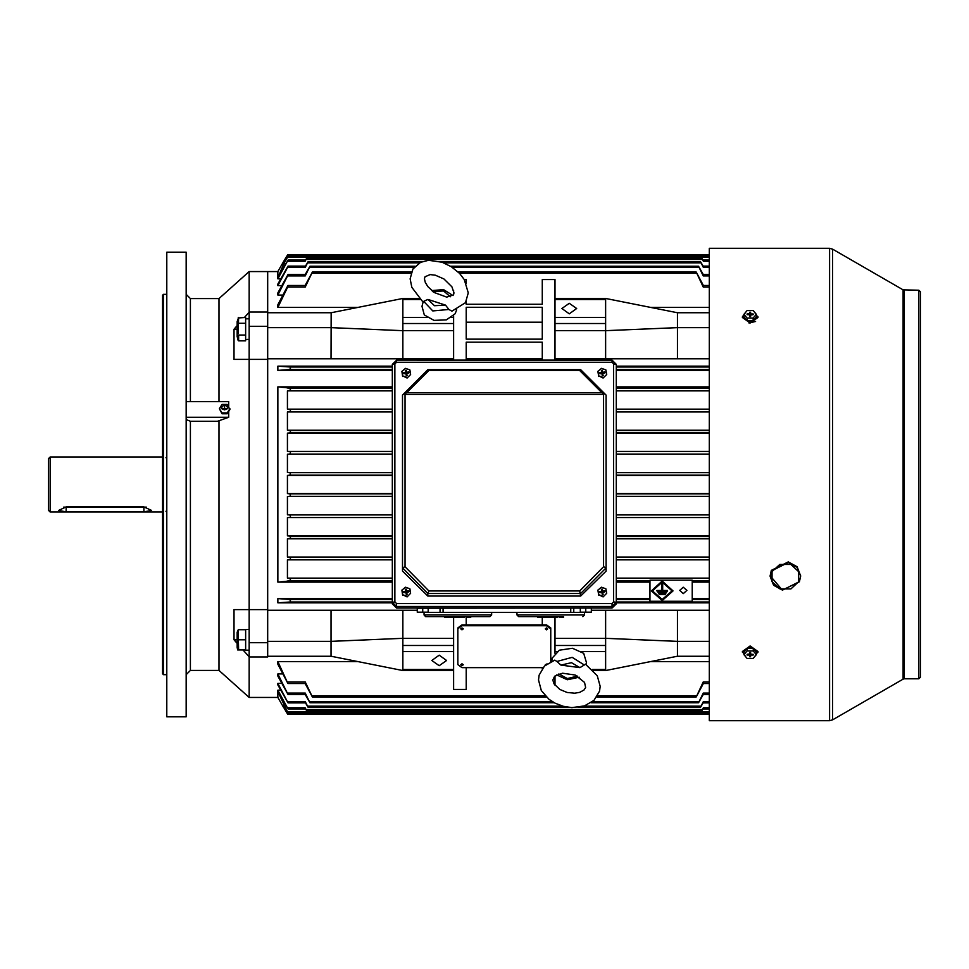 <?xml version="1.0" encoding="UTF-8"?>
<svg xmlns="http://www.w3.org/2000/svg" width="969" height="969" viewBox="0 0 969 969"><rect width="100%" height="100%" fill="white"/><g stroke="black" fill="none" stroke-linecap="round" stroke-linejoin="round"><path stroke-width="1.45" d="M238.071 630.916L238.568 649.969L237.623 649.969L237.199 647.449L237.199 632.212L238.277 629.693M249.118 650.138L245.654 650.138L245.654 629.523L249.118 629.523M186.169 716.842L186.169 252.158L166.741 252.158L166.741 716.842L186.169 716.842M166.741 674.606L163.361 674.606L163.361 294.394L166.741 294.394M163.361 674.606L162.513 673.758L162.513 295.242L163.361 294.394M186.169 674.606L190.396 670.378L218.946 670.378L218.946 420.752M218.946 401.687L218.946 298.622L190.396 298.622L186.169 294.394M280.744 690.207L277.837 690.207L277.837 697.414L249.118 697.414L249.118 657.006L267.698 657.006L267.698 359.402L267.698 609.598L249.118 609.598L249.118 359.402L267.698 359.402L267.698 271.586L249.118 271.586L249.118 326.335L267.698 326.335M234.026 609.598L249.118 609.598L234.026 609.598L234.026 639.77L237.199 643.404M237.199 325.596L234.026 329.23L234.026 359.402L249.118 359.402L249.118 326.335M249.118 609.598L249.118 657.006M709.332 720.645L709.332 248.355L829.634 248.355L829.634 720.645L709.332 720.645M392.324 386.837L277.837 386.837L277.837 582.163L392.324 582.163M392.324 598.563L277.837 598.563L277.837 602.791L392.324 602.791M249.118 311.994L267.698 311.994L267.698 271.586L277.837 271.586L277.837 278.793L280.744 278.793M392.324 366.209L277.837 366.209L277.837 370.437L392.324 370.437M277.837 673.952L277.837 676.059L287.999 694.519L277.837 673.952L282.669 673.952M277.837 683.375L277.837 684.938L288.035 702.913L277.837 683.375L281.713 683.375M277.837 661.536L277.837 664.286L287.95 683.52L277.837 661.536L357.476 661.536M305.417 266.087L308.118 261.618L305.187 267.48L287.551 267.48L288.035 266.087L277.837 284.062L277.837 285.625L281.713 285.625M305.283 274.481L310.007 266.221L305.223 275.983L287.587 275.983L287.999 274.481L277.837 292.941L277.837 295.048L282.669 295.048M305.138 285.48L312.357 272.047L305.283 287.066L287.648 287.066L287.95 285.48L277.837 304.714L277.837 307.464L357.476 307.464M466.246 339.15L466.246 322.144L542.289 322.144L542.289 339.15L466.246 339.15L466.246 307.246L542.289 307.246L542.289 339.15M287.175 255.61L283.687 261.448L287.66 254.823L283.687 261.775L284.68 261.775M286.994 256.034L305.768 255.949L305.126 257.257L287.49 257.257L288.072 256.046L283.687 263.483L283.687 261.775M284.68 707.225L283.687 707.225L283.687 705.517L288.072 712.954L278.612 693.247M283.796 707.552L287.187 713.414M50.146 511.959L48.45 510.263L48.45 458.737L50.146 457.041L50.146 511.959L162.513 511.959M238.192 317.953L245.654 317.457L245.654 323.319L245.654 318.862L249.118 318.862M249.118 339.332L245.654 339.477L245.654 335.02L245.654 340.87L238.568 340.87L237.199 336.788L237.199 321.551L238.568 317.457L238.071 333.615M467.809 616.599L467.809 617.447L470.631 617.447L470.631 616.599L489.902 616.599L425.694 616.599L444.856 616.599L444.856 617.447L445.57 616.599M424.01 612.626L424.01 614.915L491.598 614.915L491.598 612.372L428.225 612.372M580.31 608.157L580.31 612.117L591.296 612.117L580.31 612.251M595.523 608.084L417.251 608.157L417.251 612.117L428.225 612.117L417.251 612.251M417.251 608.084L413.024 608.084M580.31 612.372L443.051 612.372L443.051 608.157M563.413 616.599L518.633 616.599L537.795 616.599L537.795 617.447L538.51 616.599M190.396 401.687L190.396 298.622M190.396 670.378L190.396 421.249L217.553 421.249L228.66 417.3L186.169 417.3M904.331 290.179L904.331 678.821L918.854 678.821L920.55 677.137L918.854 678.821L918.854 290.179L903.06 289.84L832.589 249.142L829.634 248.355M904.331 678.821L903.06 679.16L903.06 289.84M903.06 679.16L832.589 719.858L832.589 249.142M584.537 612.626L584.537 614.915L516.949 614.915L518.633 616.599M611.996 362.236L611.996 360.141L616.223 364.344L616.223 602.306L611.996 606.473L611.996 603.53L613.68 601.87L613.68 363.896L611.996 362.236L396.551 362.236L396.551 360.141L611.996 360.177L616.223 364.344L613.68 363.896M613.68 601.87L616.223 602.306L616.223 603.929L611.996 608.084L611.996 606.473L396.551 606.473L396.551 603.53L611.996 603.53M920.55 677.137L920.55 291.863L918.854 290.179L920.55 291.863M584.259 665.013L585.409 664.104L597.304 675.72L600.186 686.258L599.557 691.103L593.997 700.369L584.464 705.941L571.795 707.6L563.255 706.28L554.971 703.119L548.963 699.291L541.344 690.57L538.473 680.032L539.091 675.187L544.481 666.091L554.692 660.18L556.981 661.427L572.182 657.309L584.259 665.013L579.947 667.641L571.419 662.663L560.918 665.146L579.947 667.641M424.991 276.734L430.115 274.639L435.335 275.196L443.899 278.963L451.881 286.848L453.964 292.88L453.444 294.976L446.648 297.071L434.221 292.529L427.789 286.642L425.246 282.354L424.458 278.83L424.991 276.734M552.839 680.032L554.062 683.884L559.84 689.395L567.095 692.435L574.702 693.247L579.68 692.399L583.956 690.085L585.664 687.445L584.586 682.406L575.186 675.054L562.492 673.164L554.668 676.229L552.839 680.032M423.659 301.371L423.138 302.195L411.777 287.345L410.105 278.83L412.891 268.982L420.546 262.393L428.552 260.346L442.094 262.211L451.36 266.681L459.548 273.415L464.296 279.617L468.33 292.88L465.532 302.728L451.917 311.122L448.938 309.474L432.792 310.904L423.659 301.371L427.898 299.469L434.5 305.756L445.534 305.126L427.898 299.469M586.524 662.711L583.701 653.397L572.473 648.273L559.404 650.26L552.136 658.181L551.87 661.233M423.065 302.146L421.999 306.374L424.265 314.973L434.027 320.364L446.382 319.843L455.139 313.665L456.605 309.862M798.662 581.679L798.613 571.54L790.813 564.394L779.827 564.43L772.075 571.625L772.111 581.763L779.924 588.91L790.91 588.873L798.662 581.679M800.576 575.998L797.112 566.768L788.306 561.911L771.3 570.353L770.161 575.998M800.576 575.671L797.112 567.41L788.306 562.565L771.3 571.007L770.161 576.325L773.625 585.288L782.431 590.157L799.425 581.691L800.576 576.325L799.437 581.642M745.549 656.558L742.327 651.483L750.151 645.96L757.964 651.483L754.742 656.558M742.327 652.076L750.151 646.553L757.964 652.076M757.964 316.924L750.151 322.447L742.327 317.517L750.151 323.04L757.964 317.517L754.742 312.454M558.919 673.915L567.398 678.554L577.572 676.18M770.161 575.671L782.383 590.085L799.401 581.739M450.391 296.78L443.608 290.954L432.961 291.645M226.903 408.918L224.614 409.923L222.313 408.918M556.642 674.86L567.362 679.814L579.244 677.161M452.995 295.509L443.523 289.561L431.641 290.603M238.568 629.693L245.654 629.693L245.654 649.969L238.568 649.969M245.654 639.831L238.568 639.831L238.071 641.054M186.169 419.625L190.396 421.249M218.946 670.378L249.118 697.414M243.001 649.969L249.118 656.788M249.118 312.212L244.394 317.457M218.946 298.622L249.118 271.586M249.118 642.665L267.698 642.665M234.026 639.77L237.199 639.77M234.026 359.402L249.118 359.402M234.026 329.23L237.199 329.23M186.169 401.687L228.66 401.687L228.66 406.726M228.66 411.45L228.66 417.3M755.59 321.478L749.013 322.992M569.324 303.333L561.935 308.554L569.324 313.786L576.725 308.554L569.324 303.333M439.211 655.214L431.823 660.446L439.211 665.667L446.612 660.446L439.211 655.214M462.031 663.85L463.291 664.746L462.031 665.642L460.759 664.746L462.031 663.85M460.759 664.686L462.031 663.729L463.291 664.686M462.031 628.009L463.291 628.905L462.031 629.789L460.759 628.905L462.031 628.009M460.759 628.845L462.031 627.888L463.291 628.845M546.516 628.009L547.788 628.905L546.516 629.789L545.244 628.905L546.516 628.009M545.256 628.845L546.516 627.888L547.776 628.845M545.438 665.219L547.061 663.935M545.256 664.686L547.17 663.862M683.315 587.226L679.717 590.424L683.315 593.622L686.9 590.424L683.315 587.226M662.227 600.598L672.983 591.005L662.227 581.4L651.471 591.005L662.227 600.598M672.983 590.811L662.227 581.025L651.471 590.811M672.147 590.811L662.227 599.46L652.319 590.811M662.227 582.163L652.319 591.005L662.227 599.835L672.147 591.005L662.227 582.163M392.324 493.633L287.478 493.633L287.478 475.367L289.792 475.21L290.518 473.938L289.852 472.678L287.478 472.509L392.324 472.509M287.478 493.633L289.792 493.79L290.518 495.062L289.852 496.322L287.478 496.491L392.324 496.491M392.324 514.757L287.478 514.757L289.719 514.914L290.518 516.186L289.925 517.446L287.478 517.616L392.324 517.616M392.324 535.881L287.478 535.881L289.658 536.039L290.506 537.311L289.985 538.57L287.478 538.752L392.324 538.752M392.324 557.005L287.478 557.005L289.586 557.163L290.482 558.423L290.046 559.694L287.478 559.876L392.324 559.876M392.324 451.384L287.478 451.384L289.925 451.554L290.518 452.814L289.719 454.086L287.478 454.243L392.324 454.243M392.324 430.248L287.478 430.248L289.985 430.43L290.506 431.689L289.658 432.961L287.478 433.119L392.324 433.119M392.324 388L287.478 388L290.119 388.181L290.458 389.453L289.525 390.713L287.478 390.858L392.324 390.858M277.837 366.209L290.179 367.057L290.421 368.329L289.452 369.589L277.837 370.437M392.324 409.124L287.478 409.124L290.046 409.306L290.482 410.577L289.586 411.837L287.478 411.995L392.324 411.995M392.324 578.142L287.478 578.142L289.525 578.287L290.458 579.547L290.119 580.819L287.478 581L392.324 581M277.837 598.563L289.452 599.411L290.421 600.671L290.179 601.943L277.837 602.791M692.266 582.163L709.332 582.163M709.332 598.563L692.266 598.563M709.332 602.791L616.223 602.791M591.296 610.288L709.332 610.288M417.251 610.288L267.698 610.288M650.017 598.563L616.223 598.563M616.223 582.163L650.017 582.163M709.332 358.712L677.476 358.712L677.476 312.733L605.661 298.404L605.661 299.591L554.971 299.591L554.971 360.141M605.661 299.591L605.661 317.517L554.971 317.517M542.289 667.617L542.289 668.598M554.971 685.168L554.971 675.974M605.661 610.288L605.661 638.341L554.971 638.341L554.971 616.599M542.289 617.447L542.289 624.896L546.516 624.896L550.743 627.888L550.743 661.754M658.908 593.464L665.546 593.84L665.037 594.591L659.417 594.591L658.908 593.464M662.651 590.448L667.568 590.448L662.651 590.824L662.651 583.835L661.803 583.835L662.651 584.21M667.568 590.824L667.06 591.574L657.394 591.574L656.897 590.448L661.803 590.448M657.903 591.95L666.551 592.338L666.054 593.089L658.411 593.089L657.903 591.95M692.266 580.128L692.266 601.252L650.017 601.252L650.017 580.128L692.266 580.128M677.476 358.712L554.971 358.712M709.332 366.209L616.223 366.209M709.332 370.437L616.223 370.437M267.698 358.712L453.577 358.712M709.332 386.837L616.223 386.837M616.223 581L650.017 581M616.223 581.109L650.017 581.109M392.324 581.109L287.478 581M277.837 582.163L287.478 581.109M402.886 610.288L402.886 670.596L453.577 670.596L453.577 689.419L466.246 689.419L466.246 667.617M267.698 656.292L331.192 656.292L402.886 670.596M677.476 656.292L709.332 656.292M709.332 661.536L651.071 661.536M453.577 616.599L453.577 670.596M554.971 638.341L554.971 653.385M331.071 358.712L331.192 312.708L267.698 312.708M709.332 307.464L651.071 307.464M677.355 312.708L709.332 312.708M542.289 279.678L542.289 304.254L466.246 304.254L466.246 301.492L466.246 304.254M453.577 315.615L453.577 360.141M331.192 312.708L402.886 298.404L402.886 330.659L453.577 330.659M267.698 327.679L331.071 327.679L402.886 330.659L402.886 358.712M605.661 298.404L554.971 298.404L554.971 299.591M466.246 358.712L542.289 358.712M542.289 360.141L542.289 342.13L466.246 342.13L466.246 360.141M709.332 388L616.223 388M709.332 409.124L616.223 409.124M616.223 390.858L709.332 390.858M616.223 411.995L709.332 411.995M709.332 430.248L616.223 430.248M616.223 433.119L709.332 433.119M709.332 451.384L616.223 451.384M616.223 454.243L709.332 454.243M709.332 472.509L616.223 472.509M616.223 475.367L709.332 475.367M709.332 493.633L616.223 493.633M709.332 514.757L616.223 514.757M616.223 496.491L709.332 496.491M709.332 535.881L616.223 535.881M616.223 517.616L709.332 517.616M709.332 557.005L616.223 557.005M616.223 538.752L709.332 538.752M709.332 578.142L616.223 578.142M616.223 559.876L709.332 559.876M692.266 581L709.332 581M703.252 274.481L698.54 266.221L703.312 275.983L702.9 274.481L709.332 274.481M703.409 285.48L696.19 272.047L703.264 287.066L702.949 285.48L709.332 285.48M703.119 266.087L700.417 261.618L703.361 267.48L702.864 266.087L709.332 266.087M703.009 260.007L701.835 258.214L703.385 261.303L702.84 260.007L709.332 260.007M702.864 256.046L703.421 257.257L702.828 256.046L709.332 256.046L702.852 256.034M709.332 694.519L702.9 694.519L703.312 693.017L709.332 693.017M703.252 694.519L698.54 702.779L703.312 693.017M709.332 702.913L702.864 702.913L703.361 701.52L709.332 701.52M703.119 702.913L700.417 707.382L703.361 701.52M709.332 708.993L702.84 708.993L703.385 707.697L709.332 707.697M703.009 708.993L701.835 710.786L703.385 707.697M702.828 712.954L709.332 712.966L702.828 712.954L703.421 711.743L709.332 711.743M702.864 712.954L703.421 711.743M709.332 683.52L702.949 683.52L703.264 681.934L709.332 681.934M703.409 683.52L696.19 696.953L703.264 681.934M283.687 707.225L286.933 712.966M287.599 714.092L709.332 714.177M392.324 475.367L287.478 475.367M464.272 279.581L466.246 279.581L466.246 283.396L466.246 279.678M287.648 287.066L277.837 307.464M287.587 275.983L277.837 295.048M287.551 267.48L277.837 285.625M285.649 263.943L283.687 263.943L278.575 276.032L288.059 260.007L277.837 278.793M305.526 260.007L306.713 258.214L305.15 261.303L305.695 260.007L288.059 260.007M287.49 257.257L283.687 263.943M285.649 705.057L283.687 705.057M288.072 712.954L305.719 712.954L305.126 711.743L305.768 713.051L286.994 712.966M277.837 690.207L288.059 708.993L278.915 693.332M288.059 708.993L305.695 708.993L305.15 707.697L306.713 710.786L305.526 708.993M288.035 702.913L305.671 702.913L305.187 701.52L308.118 707.382L305.417 702.913M287.999 694.519L305.647 694.519L305.223 693.017L310.007 702.779L305.283 694.519M287.95 683.52L305.586 683.52L305.283 681.934L312.357 696.953L305.138 683.52M305.126 257.257L305.719 256.046L288.072 256.046M305.187 267.48L305.671 266.087L288.035 266.087M305.223 275.983L305.647 274.481L287.999 274.481M305.283 287.066L305.586 285.48L287.95 285.48M692.266 581.109L709.332 581.109M392.324 387.891L287.478 387.891L277.837 386.837M616.223 387.891L709.332 387.891M287.478 409.124L287.478 390.858M287.478 430.248L287.478 411.995M287.478 451.384L287.478 433.119M287.478 472.509L287.478 454.243M287.478 514.757L287.478 496.491M287.478 535.881L287.478 517.616M287.478 557.005L287.478 538.752M287.478 578.142L287.478 559.876M402.886 317.517L427.159 317.517M451.263 317.517L453.577 317.517M402.886 323.489L453.577 323.489M402.886 299.591L420.183 299.591M402.886 298.404L418.996 298.404M605.661 317.517L605.661 358.712M709.332 327.679L677.476 327.679L605.661 330.659L554.971 330.659M331.071 312.708L267.698 312.733M605.661 323.489L554.971 323.489M677.476 312.708L709.332 312.733M453.577 290.482L453.577 294.733M554.971 298.404L554.971 279.581L542.289 279.581L542.289 304.254M402.886 669.409L453.577 669.409M402.886 651.483L453.577 651.483M402.886 645.511L453.577 645.511M331.071 656.292L331.071 641.321L402.886 638.341L453.577 638.341M709.332 656.267L677.476 656.267L677.476 641.321L605.661 638.341L605.661 670.596L593.585 670.596M331.071 610.288L331.071 641.321L267.698 641.321M331.192 656.292L267.698 656.267M605.661 669.409L592.434 669.409M605.661 645.511L554.971 645.511M605.661 651.483L581.376 651.483M557.272 651.483L554.971 651.483M677.476 610.288L677.476 641.321L709.332 641.321M677.355 656.292L605.661 670.596M457.804 663.729L457.804 627.888L462.031 624.896L466.246 624.896L466.246 617.447M661.803 584.21L661.803 590.824L656.897 590.824M657.903 592.338L666.551 592.338M658.908 593.84L665.546 593.84M466.246 624.896L542.289 624.896M543.064 667.617L462.031 667.617L457.804 664.625L457.804 628.784L462.031 625.792L546.516 625.792L550.743 628.784M457.804 628.784L457.804 627.888M743.998 654.644L743.998 652.076L747.087 648.309L753.228 648.322L756.292 652.089L756.292 654.656L753.204 658.423L747.063 658.411L743.998 654.644L747.087 650.877L753.228 650.889L756.292 654.656M750.66 653.99L750.66 652.5L749.643 652.5L749.643 653.99L750.297 652.5L751.084 654.293L753.192 654.293L753.192 655.008L753.058 654.293M747.232 654.293L747.099 655.008L747.111 654.293L749.643 653.99M747.099 655.008L749.207 655.008L749.352 654.184M750.115 652.585L749.207 655.008M749.643 655.31L749.631 656.8L750.648 656.8L750.176 652.585M750.115 654.075L749.631 656.8M750.176 654.075L750.648 656.8M750.951 654.196L750.648 655.31M751.084 655.008L753.192 655.008M753.228 648.322L753.228 650.889M747.087 648.309L747.087 650.877M66.195 506.944L58.588 510.445L66.195 511.923L143.921 511.923L151.527 510.445L143.921 506.944L66.195 506.944M63.639 507.199L146.476 507.199M249.118 339.477L247.386 339.441M221.683 407.561L221.441 408.676L227.776 408.676L227.545 407.561M222.167 408.724L221.659 407.198L224.614 404.461L227.57 407.198L227.061 408.724M224.614 404.461L224.614 408.373L224.614 404.461M224.614 407.198L224.614 405.636L224.614 407.198M224.445 404.461L221.974 404.461L219.345 408.676L221.974 413.702L227.243 413.702L229.883 409.487L227.243 404.461L224.772 404.461M219.345 408.676L221.974 412.891L227.243 412.891L229.883 408.676M221.974 412.891L221.974 413.702M227.243 412.891L227.243 413.702M560.918 665.146L556.981 661.427M742.327 316.924L745.549 312.454M756.292 314.368L756.292 316.936L753.204 320.691L747.063 320.678L743.998 316.911L743.998 314.344L747.087 310.589L753.228 310.589L756.292 314.368L753.204 318.123L747.063 318.111L743.998 314.344M749.643 315.022L749.631 316.5L750.648 316.5L750.648 315.01L749.994 316.5L749.207 314.707L747.099 314.707L747.111 313.992L749.643 313.69L750.115 316.415M750.648 315.01L753.192 314.719L753.192 314.004L751.084 313.992L750.939 314.816M753.07 314.719L753.192 314.004M750.176 316.415L751.084 313.992M750.66 313.69L750.66 312.2L749.643 312.2L749.643 313.69M750.188 314.925L750.66 312.2M750.115 314.925L749.643 312.2M749.352 314.804L749.207 313.992M747.232 314.707L747.111 313.992M747.063 320.678L747.063 318.111M753.204 320.691L753.204 318.123M432.901 291.681L434.221 292.529M445.534 305.126L448.938 309.474M238.047 333.542L237.744 331.907M238.071 324.724L238.568 323.319L245.654 323.319L245.654 335.02L238.568 335.02L238.568 340.87M238.035 322.556L237.744 321.756M238.047 340.131L237.744 339.32M238.071 335.722L238.568 335.02M424.01 614.915L425.694 616.599M491.598 614.915L489.902 616.599M445.57 617.447L449.786 617.447L449.786 616.599M449.071 617.447L449.071 616.599M448.296 617.447L448.296 616.599M447.327 617.447L447.327 616.599M446.358 617.447L446.358 616.599M450.67 616.599L450.67 617.447L453.274 617.447L453.274 616.599M450.985 617.447L450.985 616.599M452.063 617.447L452.063 616.599M452.729 617.447L452.729 616.599M454.425 616.599L454.425 617.447L454.207 616.599M454.425 617.447L457.077 617.447L457.077 616.599M456.859 617.447L456.859 616.599M455.684 617.447L455.684 616.599M454.752 617.447L454.752 616.599M457.828 616.599L457.828 617.447L457.913 616.599M457.913 617.447L461.559 617.447L461.559 616.599M461.474 617.447L461.474 616.599M460.578 617.447L460.578 616.599M459.694 617.447L459.694 616.599M458.809 617.447L458.809 616.599M462.976 616.599L462.976 617.447L462.528 616.599M462.976 617.447L464.151 617.447L464.151 616.599M466.464 616.599L466.464 617.447L466.004 616.599M466.464 617.447L466.925 616.599M468.148 617.447L468.148 616.599M468.645 617.447L468.645 616.599M470.571 617.447L470.571 616.599M602.621 590.727L602.233 591.853L602.33 589.091L601.337 589.273L601.616 592.398M603.081 596.262L598.685 594.675L597.885 590.133L601.483 587.178L605.879 588.764L606.679 593.307L603.081 596.856L598.685 594.675M598.685 595.269L597.885 590.133M603.081 596.856L606.679 593.307M601.943 592.725L602.233 594.348L603.227 594.179L602.391 592.749L604.947 591.768L604.777 590.787L603.118 591.078M601.81 592.362L601.264 591.393L599.617 591.671L599.787 592.653L601.446 592.374M601.264 591.393L602.173 591.865M601.337 589.273L601.616 590.908M602.233 591.853L602.33 589.091M602.33 592.774L602.597 594.288M600.138 592.592L599.617 591.671M604.402 591.865L604.777 590.787M602.657 594.276L602.391 592.749M602.621 371.89L602.233 373.017L602.33 370.267L601.337 370.437L601.616 373.562M603.081 377.438L598.685 375.851L597.885 371.309L601.483 368.353L605.879 369.94L606.679 374.482L603.081 378.019L598.685 375.851M598.685 376.432L597.885 371.309M603.081 378.019L606.679 374.482M601.943 373.889L602.233 375.524L603.227 375.342L602.391 373.913L604.947 372.944L604.777 371.963L603.118 372.241M601.81 373.525L601.264 372.556L599.617 372.847L599.787 373.828L601.446 373.537M601.264 372.556L602.173 373.041M601.337 370.437L601.616 372.072M601.906 371.418L602.233 373.017M602.33 373.937L602.597 375.451M600.138 373.768L599.617 372.847M601.943 371.393L602.33 370.267M604.402 373.029L604.777 371.963M602.657 375.439L602.391 373.913M585.809 608.157L585.809 612.117M591.296 608.084L591.296 612.117M422.738 608.157L422.738 612.117M428.225 608.157L428.225 612.117M406.605 590.727L406.217 591.853L406.314 589.091L405.321 589.273L405.599 592.398M407.065 596.262L402.668 594.675L401.869 590.133L405.466 587.178L409.863 588.764L410.662 593.307L407.065 596.856L402.668 594.675M402.668 595.269L401.869 590.133M407.065 596.856L410.662 593.307M405.926 592.725L406.217 594.348L407.21 594.179L406.374 592.749L408.93 591.768L408.761 590.787L407.101 591.078M405.805 592.362L405.248 591.393L403.601 591.671L403.77 592.653L405.43 592.374M405.248 591.393L406.156 591.865M405.321 589.273L405.599 590.908M406.314 592.774L406.58 594.288M404.121 592.592L403.601 591.671M406.217 591.853L406.314 589.091M408.385 591.865L408.761 590.787M406.641 594.276L406.374 592.749M584.537 614.915L582.841 616.599M516.949 612.372L516.949 614.915M538.51 617.447L542.725 617.447L542.725 616.599M542.01 617.447L542.01 616.599M541.235 617.447L541.235 616.599M540.266 617.447L540.266 616.599M539.297 617.447L539.297 616.599M543.609 616.599L543.609 617.447L546.213 617.447L546.213 616.599M543.924 617.447L543.924 616.599M545.002 617.447L545.002 616.599M545.668 617.447L545.668 616.599M547.364 616.599L547.364 617.447L547.146 616.599M547.364 617.447L550.017 617.447L550.017 616.599M549.798 617.447L549.798 616.599M548.624 617.447L548.624 616.599M547.691 617.447L547.691 616.599M550.767 616.599L550.767 617.447L550.852 616.599M550.852 617.447L554.498 617.447L554.498 616.599M554.413 617.447L554.413 616.599M553.517 617.447L553.517 616.599M552.633 617.447L552.633 616.599M551.749 617.447L551.749 616.599M555.915 616.599L555.915 617.447L555.467 616.599M555.915 617.447L557.09 617.447L557.09 616.599M559.404 616.599L559.404 617.447L558.943 616.599M559.404 617.447L559.864 616.599M560.748 616.599L560.748 617.447L561.087 616.599M561.087 617.447L561.584 616.599M561.584 617.447L563.57 617.447L563.57 616.599M563.51 617.447L563.51 616.599M611.996 608.084L396.551 608.084L392.324 603.929L392.324 364.344L396.551 360.177L392.324 364.344L394.855 363.896L394.855 601.87L396.551 603.53M580.734 593.464L427.813 593.464L427.813 596.044L402.462 571.08L402.462 395.073L427.813 369.722L580.734 369.722L606.085 395.073L606.085 571.08L580.734 596.044L579.68 590.969L603.542 566.744L606.061 567.773L580.734 593.488M427.813 596.044L580.734 596.044M427.813 369.722L580.734 369.722M427.813 593.488L402.462 567.81M427.813 593.464L428.855 590.969L579.68 590.969M605.395 394.383L601.858 392.639L579.68 370.473L580.613 369.722M603.542 566.744L603.542 394.431L604.244 393.741M402.486 567.773L404.994 566.744L428.855 590.969M579.68 370.473L428.855 370.473L427.935 369.722M603.542 394.431L404.994 394.431L404.303 393.741L406.689 392.639L601.858 392.639M403.152 394.383L404.303 393.741M406.605 371.89L406.217 373.017L406.314 370.267L405.321 370.437L405.599 373.562M407.065 377.438L402.668 375.851L401.869 371.309L405.466 368.353L409.863 369.94L410.662 374.482L407.065 378.019L402.668 375.851M402.668 376.432L401.869 371.309M407.065 378.019L410.662 374.482M405.926 373.889L406.217 375.524L407.21 375.342L406.374 373.913L408.93 372.944L408.761 371.963L407.101 372.241M405.805 373.525L405.248 372.556L403.601 372.847L403.77 373.828L405.43 373.537M405.248 372.556L406.156 373.041M405.321 370.437L405.599 372.072M406.314 373.937L406.58 375.451M404.121 373.768L403.601 372.847M405.926 371.393L406.314 370.267M406.217 373.017L405.938 371.418M408.385 373.029L408.761 371.963M406.641 375.439L406.374 373.913M392.324 496.322L289.852 496.322M392.324 517.446L289.925 517.446M392.324 538.57L289.985 538.57M392.324 559.694L290.046 559.694M392.324 475.21L289.792 475.21M392.324 454.086L289.719 454.086M392.324 432.961L289.658 432.961M392.324 390.713L289.525 390.713M709.332 369.589L616.223 369.589M392.324 369.589L289.452 369.589M392.324 411.837L289.586 411.837M392.324 580.819L290.119 580.819M709.332 496.322L616.223 496.322M709.332 517.446L616.223 517.446M709.332 538.57L616.223 538.57M709.332 559.694L616.223 559.694M709.332 475.21L616.223 475.21M709.332 454.086L616.223 454.086M709.332 432.961L616.223 432.961M709.332 390.713L616.223 390.713M709.332 411.837L616.223 411.837M392.324 601.943L290.179 601.943M709.332 601.943L616.223 601.943M709.332 599.411L692.266 599.411M650.017 580.819L616.223 580.819M709.332 580.819L692.266 580.819M709.332 578.287L616.223 578.287M650.017 599.411L616.223 599.411M392.324 599.411L289.452 599.411M392.324 367.057L290.179 367.057M709.332 388.181L616.223 388.181M709.332 409.306L616.223 409.306M709.332 430.43L616.223 430.43M709.332 451.554L616.223 451.554M709.332 472.678L616.223 472.678M709.332 493.79L616.223 493.79M709.332 514.914L616.223 514.914M709.332 536.039L616.223 536.039M709.332 557.163L616.223 557.163M392.324 578.287L289.525 578.287M392.324 409.306L290.046 409.306M709.332 367.057L616.223 367.057M392.324 388.181L290.119 388.181M392.324 430.43L289.985 430.43M392.324 451.554L289.925 451.554M392.324 472.678L289.852 472.678M696.457 273.282L459.403 273.282M410.917 273.282L312.079 273.282M703.264 287.066L709.332 287.066M698.891 267.444L452.511 267.444M414.005 267.444L309.656 267.444M703.312 275.983L709.332 275.983M700.853 262.841L443.814 262.841M419.638 262.841L307.694 262.841M703.361 267.48L709.332 267.48M702.343 259.426L306.192 259.426M703.385 261.303L709.332 261.303M305.15 261.303L287.514 261.303M703.361 257.16L305.174 257.16M703.421 257.257L709.332 257.257M305.126 711.743L287.49 711.743M703.361 711.84L305.174 711.84M305.15 707.697L287.514 707.697M702.343 709.574L306.192 709.574M305.187 701.52L287.551 701.52M700.853 706.159L583.81 706.159M562.783 706.159L307.694 706.159M698.891 701.556L592.64 701.556M552.185 701.556L309.656 701.556M305.223 693.017L287.587 693.017M305.283 681.934L287.648 681.934M696.457 695.718L597.667 695.718M545.099 695.718L312.079 695.718M392.324 557.163L289.586 557.163M392.324 536.039L289.658 536.039M392.324 514.914L289.719 514.914M392.324 493.79L289.792 493.79M462.031 625.792L462.031 624.896M546.516 625.792L546.516 624.896M66.195 511.923L66.195 507.344M143.921 511.923L143.921 507.344M440.059 608.157L440.059 612.372M570.777 608.157L570.777 612.372M573.757 608.157L573.757 612.372M396.551 608.084L396.551 606.473L392.324 602.306L394.855 601.87M396.551 362.236L394.855 363.896M404.994 394.431L404.994 566.744M428.855 370.473L406.689 392.639M832.589 719.858L829.634 720.645M696.19 272.047L458.18 272.047M411.341 272.047L312.357 272.047M698.54 266.221L450.609 266.221M415.095 266.221L310.007 266.221M700.417 261.618L440.205 261.618M422.423 261.618L308.118 261.618M701.835 258.214L306.713 258.214M709.332 254.823L287.66 254.823L709.332 254.823M702.779 255.949L305.768 255.949M702.779 713.051L305.768 713.051M701.835 710.786L306.713 710.786M700.417 707.382L577.996 707.382M569.069 707.382L308.118 707.382M698.54 702.779L590.981 702.779M554.316 702.779L310.007 702.779M696.19 696.953L596.892 696.953M546.298 696.953L312.357 696.953M277.837 271.586L283.687 261.448M277.837 697.414L283.687 707.552M165.893 511.305L166.741 512.153M162.513 457.041L50.146 457.041M165.893 457.695L166.741 456.847M586.063 664.492L586.548 662.626M611.996 360.141L396.551 360.141"/></g></svg>
